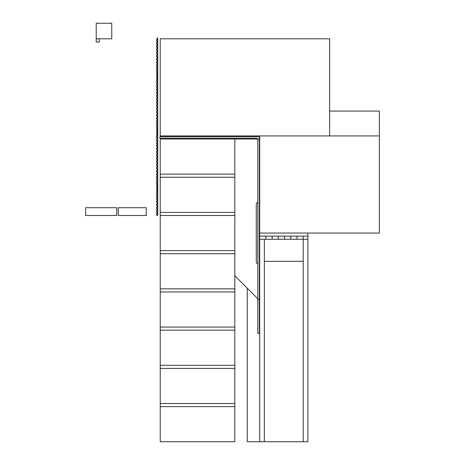 <?xml version="1.0" encoding="UTF-8"?>
<svg xmlns="http://www.w3.org/2000/svg" width="465" height="465" viewBox="0 0 465 465"><rect width="100%" height="100%" fill="white"/><g stroke="black" fill="none" stroke-linecap="round" stroke-linejoin="round"><path stroke-width="0.7" d="M96.214 38.793L96.214 23.25L111.751 23.25L111.751 38.793L96.214 38.793L96.214 41.978L99.318 41.978L99.318 38.793M146.254 207.716L118.279 207.716L118.279 215.481L146.254 215.481L146.254 207.716M85.641 215.481L116.727 215.481L116.727 207.716L85.641 207.716L85.641 215.481M160.239 174.148L234.831 174.148L234.831 139.023L160.239 139.023L160.239 174.148L234.831 174.148L234.831 177.252L160.239 177.252L160.239 212.377L234.831 212.377L234.831 177.252L160.239 177.252L160.239 174.148M259.697 300.646L259.697 139.023L234.831 139.023L234.831 275.78L259.697 300.646L247.264 288.213L247.264 441.75L259.697 441.75L259.697 300.646M157.129 201.188L157.751 201.188L157.751 199.63L157.129 199.63L157.129 201.188M156.507 199.63L157.751 199.63L157.751 198.078L156.507 198.078L156.507 199.63M157.129 198.078L157.751 198.078L157.751 196.526L157.129 196.526L157.129 198.078M156.507 196.526L157.751 196.526L157.751 194.969L156.507 194.969L156.507 196.526M157.129 194.969L157.751 194.969L157.751 193.417L157.129 193.417L157.129 194.969M156.507 193.417L157.751 193.417L157.751 191.865L156.507 191.865L156.507 193.417M157.129 191.865L157.751 191.865L157.751 190.307L157.129 190.307L157.129 191.865M156.507 190.307L157.751 190.307L157.751 188.755L156.507 188.755L156.507 190.307M157.129 188.755L157.751 188.755L157.751 187.197L157.129 187.197L157.129 188.755M156.507 187.197L157.751 187.197L157.751 185.645L156.507 185.645L156.507 187.197M157.129 185.645L157.751 185.645L157.751 184.094L157.129 184.094L157.129 185.645M156.507 184.094L157.751 184.094L157.751 182.536L156.507 182.536L156.507 184.094M157.129 182.536L157.751 182.536L157.751 180.984L157.129 180.984L157.129 182.536M156.507 180.984L157.751 180.984L157.751 179.432L156.507 179.432L156.507 180.984M157.129 204.292L157.751 204.292L157.751 202.74L157.129 202.74L157.129 204.292M156.507 202.74L157.751 202.74L157.751 201.188L156.507 201.188L156.507 202.74M157.129 207.402L157.751 207.402L157.751 205.85L157.129 205.85L157.129 207.402M156.507 205.85L157.751 205.85L157.751 204.292L156.507 204.292L156.507 205.85M157.129 179.432L157.751 179.432L157.751 177.874L157.129 177.874L157.129 179.432M156.507 177.874L157.751 177.874L157.751 176.322L156.507 176.322L156.507 177.874M157.129 176.322L157.751 176.322L157.751 174.77L157.129 174.77L157.129 176.322M156.507 174.77L157.751 174.77L157.751 173.213L156.507 173.213L156.507 174.77M157.129 173.213L157.751 173.213L157.751 171.661L157.129 171.661L157.129 173.213M156.507 171.661L157.751 171.661L157.751 170.109L156.507 170.109L156.507 171.661M157.129 170.109L157.751 170.109L157.751 168.551L157.129 168.551L157.129 170.109M156.507 168.551L157.751 168.551L157.751 166.999L156.507 166.999L156.507 168.551M157.129 166.999L157.751 166.999L157.751 165.441L157.129 165.441L157.129 166.999M156.507 165.441L157.751 165.441L157.751 163.889L156.507 163.889L156.507 165.441M157.129 163.889L157.751 163.889L157.751 162.337L157.129 162.337L157.129 163.889M156.507 162.337L157.751 162.337L157.751 160.78L156.507 160.78L156.507 162.337M157.129 160.78L157.751 160.78L157.751 159.228L157.129 159.228L157.129 160.78M156.507 159.228L157.751 159.228L157.751 157.676L156.507 157.676L156.507 159.228M157.129 157.676L157.751 157.676L157.751 156.118L157.129 156.118L157.129 157.676M156.507 156.118L157.751 156.118L157.751 154.566L156.507 154.566L156.507 156.118M157.129 154.566L157.751 154.566L157.751 153.014L157.129 153.014L157.129 154.566M156.507 153.014L157.751 153.014L157.751 151.456L156.507 151.456L156.507 153.014M157.129 151.456L157.751 151.456L157.751 149.904L157.129 149.904L157.129 151.456M156.507 149.904L157.751 149.904L157.751 148.347L156.507 148.347L156.507 149.904M157.129 148.347L157.751 148.347L157.751 146.795L157.129 146.795L157.129 148.347M156.507 146.795L157.751 146.795L157.751 145.243L156.507 145.243L156.507 146.795M157.129 145.243L157.751 145.243L157.751 143.685L157.129 143.685L157.129 145.243M156.507 143.685L157.751 143.685L157.751 142.133L156.507 142.133L156.507 143.685M157.129 142.133L157.751 142.133L157.751 140.581L157.129 140.581L157.129 142.133M156.507 140.581L157.751 140.581L157.751 139.023L156.507 139.023L156.507 140.581M157.129 139.023L157.751 139.023L157.751 137.471L157.129 137.471L157.129 139.023M156.507 137.471L157.751 137.471L157.751 135.919L156.507 135.919L156.507 137.471M157.129 135.919L157.751 135.919L157.751 134.362L157.129 134.362L157.129 135.919M156.507 134.362L157.751 134.362L157.751 132.81L156.507 132.81L156.507 134.362M157.129 132.81L157.751 132.81L157.751 131.258L157.129 131.258L157.129 132.81M156.507 131.258L157.751 131.258L157.751 129.7L156.507 129.7L156.507 131.258M157.129 129.7L157.751 129.7L157.751 128.148L157.129 128.148L157.129 129.7M156.507 128.148L157.751 128.148L157.751 126.59L156.507 126.59L156.507 128.148M157.129 126.59L157.751 126.59L157.751 125.039L157.129 125.039L157.129 126.59M156.507 125.039L157.751 125.039L157.751 123.487L156.507 123.487L156.507 125.039M157.129 123.487L157.751 123.487L157.751 121.929L157.129 121.929L157.129 123.487M156.507 121.929L157.751 121.929L157.751 120.377L156.507 120.377L156.507 121.929M157.129 120.377L157.751 120.377L157.751 118.825L157.129 118.825L157.129 120.377M156.507 118.825L157.751 118.825L157.751 117.267L156.507 117.267L156.507 118.825M157.129 117.267L157.751 117.267L157.751 115.715L157.129 115.715L157.129 117.267M156.507 115.715L157.751 115.715L157.751 114.163L156.507 114.163L156.507 115.715M157.129 114.163L157.751 114.163L157.751 112.606L157.129 112.606L157.129 114.163M156.507 112.606L157.751 112.606L157.751 111.054L156.507 111.054L156.507 112.606M157.129 111.054L157.751 111.054L157.751 109.496L157.129 109.496L157.129 111.054M156.507 109.496L157.751 109.496L157.751 107.944L156.507 107.944L156.507 109.496M157.129 107.944L157.751 107.944L157.751 106.392L157.129 106.392L157.129 107.944M156.507 106.392L157.751 106.392L157.751 104.834L156.507 104.834L156.507 106.392M157.129 104.834L157.751 104.834L157.751 103.282L157.129 103.282L157.129 104.834M156.507 103.282L157.751 103.282L157.751 101.73L156.507 101.73L156.507 103.282M157.129 101.73L157.751 101.73L157.751 100.173L157.129 100.173L157.129 101.73M156.507 100.173L157.751 100.173L157.751 98.621L156.507 98.621L156.507 100.173M157.129 98.621L157.751 98.621L157.751 97.069L157.129 97.069L157.129 98.621M156.507 97.069L157.751 97.069L157.751 95.511L156.507 95.511L156.507 97.069M157.129 95.511L157.751 95.511L157.751 93.959L157.129 93.959L157.129 95.511M156.507 93.959L157.751 93.959L157.751 92.407L156.507 92.407L156.507 93.959M157.129 92.407L157.751 92.407L157.751 90.849L157.129 90.849L157.129 92.407M156.507 90.849L157.751 90.849L157.751 89.297L156.507 89.297L156.507 90.849M157.129 89.297L157.751 89.297L157.751 87.74L157.129 87.74L157.129 89.297M156.507 87.74L157.751 87.74L157.751 86.188L156.507 86.188L156.507 87.74M157.129 86.188L157.751 86.188L157.751 84.636L157.129 84.636L157.129 86.188M156.507 84.636L157.751 84.636L157.751 83.078L156.507 83.078L156.507 84.636M157.129 83.078L157.751 83.078L157.751 81.526L157.129 81.526L157.129 83.078M156.507 81.526L157.751 81.526L157.751 79.974L156.507 79.974L156.507 81.526M264.358 441.75L259.697 441.75L259.697 239.26L264.358 239.26L264.358 441.75L303.209 441.75L303.209 261.33L264.358 261.33L264.358 441.75M307.871 441.75L303.209 441.75L303.209 239.26L307.871 239.26L307.871 441.75M160.239 250.606L234.831 250.606L234.831 215.481L160.239 215.481L160.239 250.606L234.831 250.606L234.831 253.71L160.239 253.71L160.239 288.835L234.831 288.835L234.831 253.71L160.239 253.71L160.239 250.606M234.831 212.377L234.831 215.481L160.239 215.481L160.239 212.377L234.831 212.377M160.239 327.064L234.831 327.064L234.831 291.944L160.239 291.944L160.239 327.064L234.831 327.064L234.831 330.173L160.239 330.173L160.239 365.292L234.831 365.292L234.831 330.173L160.239 330.173L160.239 327.064M234.831 288.835L234.831 291.944L160.239 291.944L160.239 288.835L234.831 288.835M160.239 403.521L234.831 403.521L234.831 368.402L160.239 368.402L160.239 403.521L234.831 403.521L234.831 406.631L160.239 406.631L160.239 441.75L234.831 441.75L234.831 406.631L160.239 406.631L160.239 403.521M234.831 365.292L234.831 368.402L160.239 368.402L160.239 365.292L234.831 365.292M303.209 239.26L264.358 239.26L264.358 261.33L303.209 261.33L303.209 239.26L259.697 239.26L259.697 233.046L379.359 233.046L379.359 135.919L259.697 135.919L259.697 233.046L307.871 233.046L307.871 236.15L259.697 236.15L265.91 236.15L265.91 239.26L265.91 236.15L272.13 236.15L272.13 239.26L272.13 236.15L278.343 236.15L278.343 239.26L278.343 236.15L284.563 236.15L284.563 239.26L284.563 236.15L290.776 236.15L290.776 239.26L290.776 236.15L296.99 236.15L296.99 239.26L296.99 236.15L303.209 236.15L303.209 239.26L303.209 236.15L307.871 236.15L307.871 239.26L303.209 239.26M160.239 135.919L329.627 135.919L329.627 38.793L160.239 38.793L160.239 135.919M329.627 135.919L379.359 135.919L379.359 111.054L329.627 111.054L329.627 135.919M157.129 210.511L157.751 210.511L157.751 208.954L157.129 208.954L157.129 210.511M156.507 208.954L157.751 208.954L157.751 207.402L156.507 207.402L156.507 208.954M157.129 213.621L157.751 213.621L157.751 212.063L157.129 212.063L157.129 213.621M156.507 212.063L157.751 212.063L157.751 210.511L156.507 210.511L156.507 212.063M157.129 215.481L157.751 215.173L157.129 215.481M156.507 215.173L157.751 215.173L157.751 213.621L156.507 213.621L156.507 215.173M157.129 79.974L157.751 79.974L157.751 78.416L157.129 78.416L157.129 79.974M156.507 78.416L157.751 78.416L157.751 76.865L156.507 76.865L156.507 78.416M157.129 76.865L157.751 76.865L157.751 75.313L157.129 75.313L157.129 76.865M156.507 75.313L157.751 75.313L157.751 73.755L156.507 73.755L156.507 75.313M157.129 73.755L157.751 73.755L157.751 72.203L157.129 72.203L157.129 73.755M156.507 72.203L157.751 72.203L157.751 70.645L156.507 70.645L156.507 72.203M157.129 70.645L157.751 70.645L157.751 69.093L157.129 69.093L157.129 70.645M156.507 69.093L157.751 69.093L157.751 67.541L156.507 67.541L156.507 69.093M157.129 67.541L157.751 67.541L157.751 65.984L157.129 65.984L157.129 67.541M156.507 65.984L157.751 65.984L157.751 64.432L156.507 64.432L156.507 65.984M157.129 64.432L157.751 64.432L157.751 62.88L157.129 62.88L157.129 64.432M156.507 62.88L157.751 62.88L157.751 61.322L156.507 61.322L156.507 62.88M157.129 61.322L157.751 61.322L157.751 59.77L157.129 59.77L157.129 61.322M156.507 59.77L157.751 59.77L157.751 58.218L156.507 58.218L156.507 59.77M157.129 58.218L157.751 58.218L157.751 56.66L157.129 56.66L157.129 58.218M156.507 56.66L157.751 56.66L157.751 55.108L156.507 55.108L156.507 56.66M157.129 55.108L157.751 55.108L157.751 53.556L157.129 53.556L157.129 55.108M156.507 53.556L157.751 53.556L157.751 51.999L156.507 51.999L156.507 53.556M157.129 51.999L157.751 51.999L157.751 50.447L157.129 50.447L157.129 51.999M156.507 50.447L157.751 50.447L157.751 48.889L156.507 48.889L156.507 50.447M157.129 48.889L157.751 48.889L157.751 47.337L157.129 47.337L157.129 48.889M156.507 47.337L157.751 47.337L157.751 45.785L156.507 45.785L156.507 47.337M157.129 45.785L157.751 45.785L157.751 44.227L157.129 44.227L157.129 45.785M156.507 44.227L157.751 44.227L157.751 42.675L156.507 42.675L156.507 44.227M157.129 42.675L157.751 42.675L157.751 41.123L157.129 41.123L157.129 42.675M156.507 41.123L157.751 41.123L157.751 39.566L156.507 39.566L156.507 41.123M157.129 39.566L157.751 39.566L157.751 38.014L157.129 38.014L157.129 39.566M259.005 137.059A1.244 1.244 0 0 1 259.371 137.936L259.371 333.422L257.813 333.422L257.813 139.802A1.552 1.552 0 0 0 256.262 138.25L159.925 138.25L159.925 136.693L258.127 136.693A1.244 1.244 0 0 1 259.005 137.059M256.279 203.519L256.279 262.568L257.831 264.126L257.831 201.961L256.279 203.519"/></g></svg>
